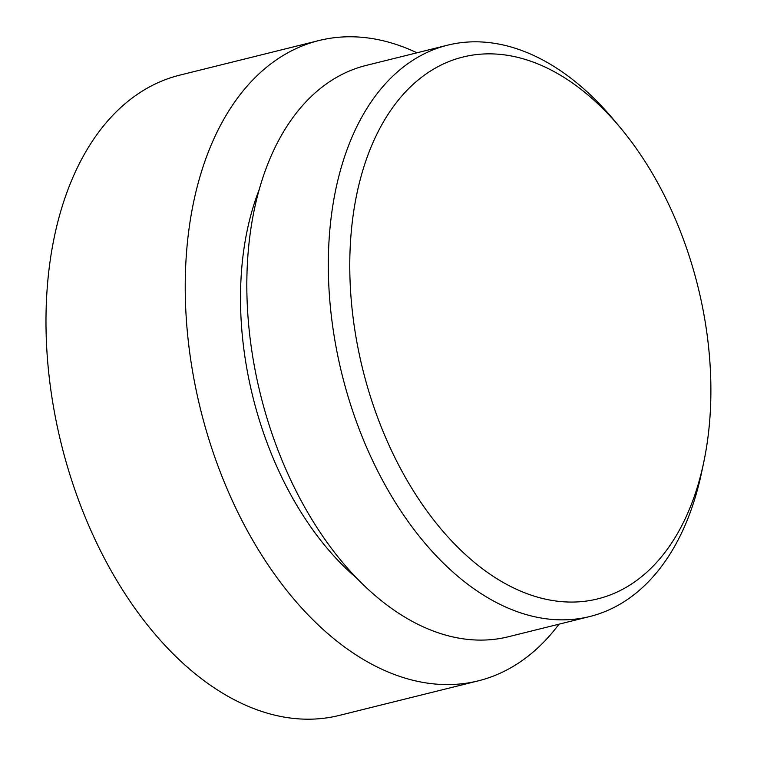 <?xml version="1.0" encoding="UTF-8"?>
<svg xmlns="http://www.w3.org/2000/svg" width="757" height="757" viewBox="0 0 757 757"><rect width="100%" height="100%" fill="white"/><g stroke="black" fill="none" stroke-linecap="round" stroke-linejoin="round"><path stroke-width="1.14" d="M416.965 52.791A329.92 204.021 76 0 0 319.009 40.528A329.92 204.021 76 0 0 186.09 258.667A329.92 204.021 76 0 0 478.197 680.874A329.92 204.021 76 0 0 559.007 624.175M259.339 189.25A264.95 163.843 76 0 0 241.209 275.463A264.95 163.843 76 0 0 355.828 577.411M319.009 40.528L179.778 75.142A329.92 204.021 76 0 0 46.849 293.281A329.92 204.021 76 0 0 338.956 715.488L478.197 680.874M620.608 128.018L613.918 119.994A294.388 182.049 76 0 0 447.699 45.155A294.388 182.049 76 0 0 329.087 239.799A294.388 182.049 76 0 0 589.741 616.539A294.388 182.049 76 0 0 701.569 472.567L703.726 462.357A279.163 172.634 76 0 0 710.151 414.297A279.163 172.634 76 0 0 620.608 128.018A279.163 172.634 76 0 0 350.51 241.615A279.163 172.634 76 0 0 496.8 578.632A279.163 172.634 76 0 0 703.726 462.357M447.699 45.155L366.208 65.414A294.388 182.049 76 0 0 247.596 260.058A294.388 182.049 76 0 0 508.25 636.788L589.741 616.539"/></g></svg>
